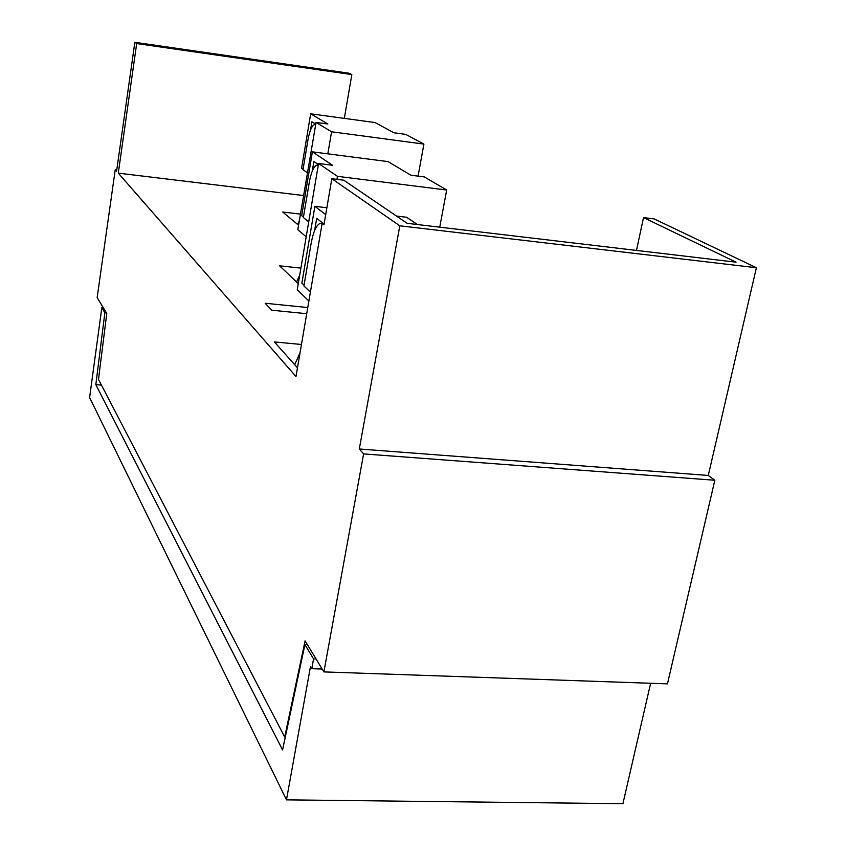 <?xml version="1.0" encoding="UTF-8"?>
<svg xmlns="http://www.w3.org/2000/svg" width="846" height="846" viewBox="0 0 846 846"><rect width="100%" height="100%" fill="white"/><g stroke="black" fill="none" stroke-linecap="round" stroke-linejoin="round"><path stroke-width="1.27" d="M310.556 129.935L311.91 121.813L315.77 124.161M303.058 169.359L301.588 168.312L310.672 113.808L375.095 122.564L393.94 132.78L405.689 134.366L423.909 144.095L331.579 131.786L316.066 122.427L297.803 229.731L306.189 236.806M316.066 122.427L327.857 124.013L310.672 113.808M298.575 225.226L282.733 212.029L300.467 214.112M297.475 367.851L274.411 341.932L301.472 344.481M324.155 223.598L322.146 223.365L295.994 376.523L118.292 173.134L303.619 195.553M306.717 313.707L271.756 310.218L265.2 303.259L307.775 307.542M300.901 268.119L279.603 265.824L298.289 283.6M308.885 301.039L297.242 289.797L318.572 163.479L332.531 165.256L312.407 151.846L388.092 161.618L410.881 175.217L424.375 176.93L446.688 190.022L439.74 227.172M314.638 230.472L316.7 218.3L323.278 223.503M322.146 223.365L323.955 224.803L331.833 178.728L399.809 225.808L756.398 267.727L654.159 218.913L643.52 217.591L636.478 250.427M325.689 214.63L314.892 206.318L326.873 207.756M396.478 216.058L406.609 217.263L417.459 224.539M643.52 217.591L736.073 262.186L407.159 223.323L343.783 180.219L331.833 178.728M418.061 176.127L423.909 144.095M344.333 118.387L351.83 74.585L348.933 73.2L134.842 42.3L136.682 43.569L118.292 173.134M134.842 42.3L116.589 171.188L115.246 169.644L97.153 297.591L106.776 313.485L98.485 379.399L284.7 737.035L305.099 640.866L323.891 671.904L667.452 683.854L714.828 480.253L708.282 475.452L756.398 267.727M327.825 153.845L331.579 131.786M136.682 43.569L351.83 74.585M323.891 671.904L363.611 453.911L359.307 448.993L399.809 225.808M359.307 448.993L708.282 475.452M363.611 453.911L714.828 480.253M115.246 169.644L116.79 169.835M284.7 737.035L285.303 737.056M336.941 179.373L337.459 176.338L446.688 190.022M337.459 176.338L318.572 163.479M312.237 171.199L313.877 161.449L318.392 164.536M303.46 217.041L301.705 215.624L312.407 151.846M304.042 285.197L301.874 283.146L314.892 206.318M299.748 274.918L296.597 281.993M300.108 352.454L294.725 364.753M299.347 220.658L297.697 224.497M315.685 124.69L314.945 124.489C312.089 125.187 309.795 130.168 308.05 139.421L303.005 169.655L307.479 172.859M318.265 165.277L317.292 165.002C313.972 165.858 311.317 171.569 309.329 182.123L303.376 217.517L308.716 221.832M322.083 223.767L320.56 223.312C316.605 224.401 313.475 231.074 311.148 243.331L303.915 285.98L310.408 292.124M106.427 312.893L104.862 312.745L101.827 307.711L103.371 307.859M101.827 307.711L89.602 397.525L286.477 799.851L622.91 803.7L650.637 683.272M286.477 799.851L310.493 666.489L311.804 668.689L322.167 669.049M311.804 668.689L313.559 658.939L304.92 644.61L282.575 749.916L95.831 384.655L104.862 312.745M316.097 659.034L313.559 658.939M101.467 385.12L95.831 384.655M307.426 644.705L304.92 644.61M322.125 223.503L321.321 223.407"/></g></svg>
